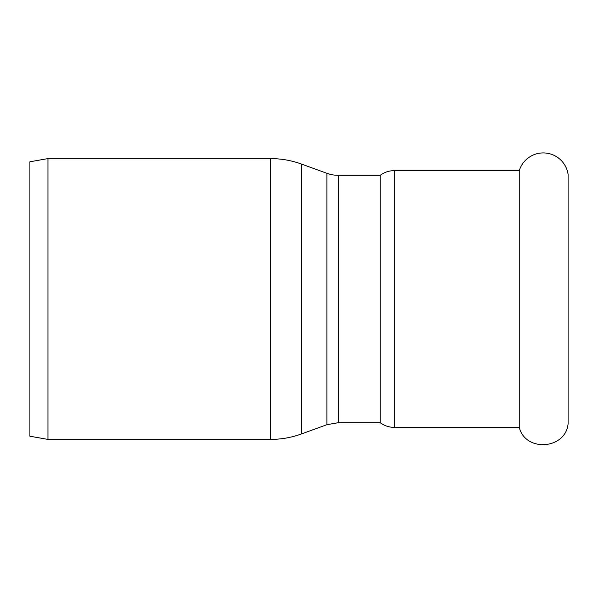 <?xml version="1.0" encoding="UTF-8"?>
<svg xmlns="http://www.w3.org/2000/svg" width="598" height="598" viewBox="0 0 598 598"><rect width="100%" height="100%" fill="white"/><g stroke="black" fill="none" stroke-linecap="round" stroke-linejoin="round"><path stroke-width="0.9" d="M519.273 299L519.273 427.368C525.41 452.439 565.783 449.404 568.1 423.69L568.1 174.31A25.109 25.109 0 0 0 519.273 170.632L519.273 299M326.882 173.3L326.882 424.7L301.452 433.954C291.48 437.572 281.195 439.388 270.588 439.403L47.952 439.403L29.9 436.219L29.9 161.781L47.952 158.597L270.588 158.597A90.261 90.261 0 0 1 301.452 164.046L326.882 173.3A33.428 33.428 0 0 0 338.319 175.311L338.319 422.689L380.231 422.689L380.231 175.311L338.319 175.311M47.952 439.403L47.952 158.597M380.231 175.311C384.409 172.239 389.089 170.677 394.269 170.632L394.269 427.368A23.397 23.397 0 0 1 380.231 422.689M301.452 433.954L301.452 164.046M270.588 439.403L270.588 158.597M326.882 424.7L338.319 422.689M394.269 427.368L519.273 427.368M394.269 170.632L519.273 170.632"/></g></svg>
